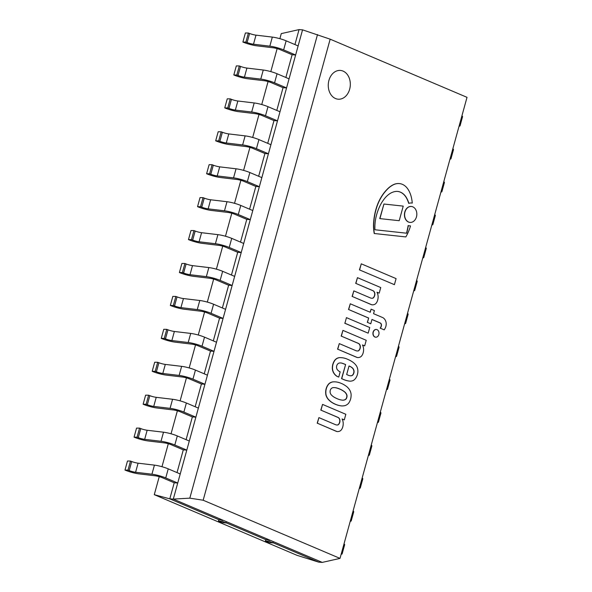 <?xml version="1.0" encoding="UTF-8"?>
<svg xmlns="http://www.w3.org/2000/svg" width="592" height="592" viewBox="0 0 592 592"><rect width="100%" height="100%" fill="white"/><g stroke="black" fill="none" stroke-linecap="round" stroke-linejoin="round"><path stroke-width="0.89" d="M340.015 558.389L467.014 97.332L330.166 39.176L302.556 29.852L173.301 499.1L189.817 498.153L203.167 500.225L340.015 558.389L322.24 562.4L173.301 499.1L322.24 562.4L318.733 562.148L272.912 542.679L318.733 562.148L297.021 555.333L154.275 494.668L169.793 498.849L173.301 499.1L302.556 29.852L299.049 29.6L294.927 44.563L299.049 29.6L281.274 33.611L279.875 38.687M154.275 494.668L159.241 476.649M161.979 466.711L168.306 443.726M171.044 433.788L177.378 410.796M180.116 400.865L186.443 377.874M189.181 367.935L195.515 344.951M198.253 335.013L204.588 312.021M207.318 302.09L213.653 279.098M216.391 269.16L222.725 246.168M225.463 236.238L231.79 213.246M234.528 203.308L240.863 180.323M243.601 170.385L249.928 147.393M252.666 137.462L259 114.471M261.738 104.532L268.072 81.548M270.803 71.61L277.137 48.618M169.793 498.849L218.818 519.687L169.793 498.849L174.218 482.776L177.733 483.028L180.227 473.955L168.239 468.857A10.9 1.783 15.4 0 0 154.431 465.127L138.091 463.181A5.454 0.895 -164.6 0 1 131.69 461.523L130.492 461.05L127.998 470.129L124.986 470.085L126.185 470.551A10.9 1.783 -164.6 0 0 138.987 473.866L155.326 475.813A5.454 0.895 15.4 0 1 162.23 477.677L174.218 482.776L169.793 498.849M225.937 522.714L265.793 539.652L225.937 522.714M177.023 472.594L183.291 449.853L186.798 450.105L189.299 441.025L177.304 435.934A10.9 1.783 15.4 0 0 163.503 432.204L147.164 430.258A5.454 0.895 -164.6 0 1 140.763 428.593L139.564 428.127L137.063 437.199L134.058 437.155L135.257 437.621A10.9 1.783 -164.6 0 0 148.052 440.944L164.391 442.89A5.454 0.895 15.4 0 1 171.295 444.755L183.291 449.853L177.023 472.594M186.095 439.664L192.356 416.923L195.871 417.175L198.372 408.103L186.376 403.004A10.9 1.783 15.4 0 0 172.568 399.274L156.229 397.328A5.454 0.895 -164.6 0 1 149.828 395.671L148.629 395.204L146.135 404.277L143.123 404.232L144.322 404.699A10.9 1.783 -164.6 0 0 157.124 408.021L173.463 409.967A5.454 0.895 15.4 0 1 180.368 411.832L192.356 416.923L186.095 439.664M195.168 406.741L201.428 384.001L204.936 384.252L207.437 375.18L195.441 370.081A10.9 1.783 15.4 0 0 181.64 366.352L165.301 364.406A5.454 0.895 -164.6 0 1 158.9 362.741L157.701 362.274L155.2 371.354L152.196 371.302L153.395 371.776A10.9 1.783 -164.6 0 0 166.189 375.091L182.528 377.037A5.454 0.895 15.4 0 1 189.433 378.902L201.428 384.001L195.168 406.741M204.233 373.818L210.5 351.078L214.008 351.322L216.509 342.25L204.514 337.151A10.9 1.783 15.4 0 0 190.705 333.422L174.366 331.476A5.454 0.895 -164.6 0 1 167.973 329.818L166.766 329.352L164.273 338.424L161.261 338.38L162.467 338.846A10.9 1.783 -164.6 0 0 175.262 342.169L191.601 344.115A5.454 0.895 15.4 0 1 198.505 345.98L210.5 351.078L204.233 373.818M213.305 340.888L219.565 318.148L223.073 318.4L225.574 309.327L213.579 304.229A10.9 1.783 15.4 0 0 199.778 300.499L183.439 298.553A5.454 0.895 -164.6 0 1 177.038 296.895L175.839 296.429L173.338 305.502L170.333 305.457L171.532 305.923A10.9 1.783 -164.6 0 0 184.334 309.239L200.673 311.192A5.454 0.895 15.4 0 1 207.57 313.05L219.565 318.148L213.305 340.888M222.37 307.966L228.638 285.226L232.145 285.477L234.647 276.397L222.651 271.306A10.9 1.783 15.4 0 0 208.843 267.577L192.504 265.63A5.454 0.895 -164.6 0 1 186.11 263.965L184.911 263.499L182.41 272.572L179.406 272.527L180.604 273.001A10.9 1.783 -164.6 0 0 193.399 276.316L209.738 278.262A5.454 0.895 15.4 0 1 216.642 280.127L228.638 285.226L222.37 307.966M231.442 275.036L237.703 252.303L241.218 252.547L243.712 243.475L231.724 238.376A10.9 1.783 15.4 0 0 217.915 234.647L201.576 232.7A5.454 0.895 -164.6 0 1 195.175 231.043L193.976 230.577L191.475 239.649L188.471 239.605L189.669 240.071A10.9 1.783 -164.6 0 0 202.471 243.393L218.811 245.34A5.454 0.895 15.4 0 1 225.715 247.204L237.703 252.303L231.442 275.036M240.507 242.113L246.775 219.373L250.283 219.625L252.784 210.552L240.789 205.454A10.9 1.783 15.4 0 0 226.988 201.724L210.641 199.778A5.454 0.895 -164.6 0 1 204.247 198.12L203.049 197.647L200.547 206.726L197.543 206.682L198.742 207.148A10.9 1.783 -164.6 0 0 211.536 210.463L227.876 212.41A5.454 0.895 15.4 0 1 234.78 214.274L246.775 219.373L240.507 242.113M249.58 209.191L255.84 186.45L259.355 186.702L261.849 177.622L249.861 172.531A10.9 1.783 15.4 0 0 236.053 168.801L219.713 166.855A5.454 0.895 -164.6 0 1 213.312 165.19L212.114 164.724L209.62 173.796L206.608 173.752L207.807 174.218A10.9 1.783 -164.6 0 0 220.609 177.541L236.948 179.487A5.454 0.895 15.4 0 1 243.852 181.352L255.84 186.45L249.58 209.191M258.652 176.261L264.913 153.52L268.42 153.772L270.921 144.7L258.926 139.601A10.9 1.783 15.4 0 0 245.125 135.871L228.786 133.925A5.454 0.895 -164.6 0 1 222.385 132.268L221.186 131.801L218.685 140.874L215.68 140.829L216.879 141.296A10.9 1.783 -164.6 0 0 229.674 144.618L246.013 146.564A5.454 0.895 15.4 0 1 252.917 148.429L264.913 153.52L258.652 176.261M267.717 143.338L273.978 120.598L277.493 120.849L279.994 111.777L267.998 106.678A10.9 1.783 15.4 0 0 254.19 102.949L237.851 101.003A5.454 0.895 -164.6 0 1 231.45 99.345L230.251 98.871L227.757 107.951L224.745 107.899L225.944 108.373A10.9 1.783 -164.6 0 0 238.746 111.688L255.085 113.634A5.454 0.895 15.4 0 1 261.99 115.499L273.978 120.598L267.717 143.338M276.79 110.415L283.05 87.675L286.558 87.919L289.059 78.847L277.063 73.748A10.9 1.783 15.4 0 0 263.262 70.026L246.923 68.073A5.454 0.895 -164.6 0 1 240.522 66.415L239.323 65.949L236.822 75.021L233.818 74.977L235.017 75.443A10.9 1.783 -164.6 0 0 247.811 78.766L264.15 80.712A5.454 0.895 15.4 0 1 271.055 82.577L283.05 87.675L276.79 110.415M285.855 77.485L292.122 54.745L295.63 54.997L298.131 45.924L286.136 40.826A10.9 1.783 15.4 0 0 272.327 37.096L255.988 35.15A5.454 0.895 -164.6 0 1 249.595 33.492L248.396 33.026L245.895 42.099L242.89 42.054L244.089 42.52A10.9 1.783 -164.6 0 0 256.884 45.836L273.223 47.789A5.454 0.895 15.4 0 1 280.127 49.654L292.122 54.745L285.855 77.485M343.071 71.092A14.423 11.019 -85.9 0 1 350.057 87.431A14.423 11.019 -85.9 0 1 338.269 99.204A14.423 11.019 -85.9 0 1 335.509 98.531A14.423 11.019 -85.9 0 1 328.523 82.199A14.423 11.019 -85.9 0 1 340.311 70.426A14.423 11.019 -85.9 0 1 343.071 71.092A14.423 11.019 94.1 0 0 340.311 70.426A14.423 11.019 94.1 0 0 328.301 84.027A14.423 11.019 94.1 0 0 338.269 99.204A14.423 11.019 94.1 0 0 350.057 87.431A14.423 11.019 94.1 0 0 343.071 71.092M203.167 500.225L330.166 39.176M189.817 498.153L317.512 34.551M341.517 552.928A10.9 1.783 15.4 0 1 342.154 553.816A10.9 1.783 15.4 0 1 341.155 554.26M344.019 543.856A10.9 1.783 15.4 0 1 344.655 544.744L342.154 553.816M124.986 470.085L127.487 461.005L130.492 461.05M177.733 483.028L165.738 477.929A10.9 1.783 -164.6 0 0 151.929 474.199L135.59 472.253A5.454 0.895 15.4 0 1 129.197 470.596L127.998 470.129M350.59 520.005A10.9 1.783 15.4 0 1 351.226 520.893A10.9 1.783 15.4 0 1 350.22 521.337M353.091 510.926A10.9 1.783 15.4 0 1 353.727 511.821L351.226 520.893M134.058 437.155L136.56 428.083L139.564 428.127M186.798 450.105L174.803 445.006A10.9 1.783 -164.6 0 0 161.002 441.277L144.663 439.331A5.454 0.895 15.4 0 1 138.262 437.666L137.063 437.199M359.662 487.075A10.9 1.783 15.4 0 1 360.291 487.971A10.9 1.783 15.4 0 1 359.292 488.407M362.156 478.003A10.9 1.783 15.4 0 1 362.792 478.898L360.291 487.971M143.123 404.232L145.625 395.16L148.629 395.204M195.871 417.175L183.875 412.076A10.9 1.783 -164.6 0 0 170.067 408.347L153.728 406.401A5.454 0.895 15.4 0 1 147.334 404.743L146.135 404.277M368.727 454.153A10.9 1.783 15.4 0 1 369.364 455.041A10.9 1.783 15.4 0 1 368.365 455.485M371.228 445.08A10.9 1.783 15.4 0 1 371.865 445.968L369.364 455.041M152.196 371.302L154.697 362.23L157.701 362.274M204.936 384.252L192.948 379.154A10.9 1.783 -164.6 0 0 179.139 375.424L162.8 373.478A5.454 0.895 15.4 0 1 156.399 371.82L155.2 371.354M377.8 421.23A10.9 1.783 15.4 0 1 378.429 422.118A10.9 1.783 15.4 0 1 377.43 422.562M380.293 412.15A10.9 1.783 15.4 0 1 380.93 413.046L378.429 422.118M161.261 338.38L163.762 329.307L166.766 329.352M214.008 351.322L202.013 346.231A10.9 1.783 -164.6 0 0 188.212 342.502L171.872 340.555A5.454 0.895 15.4 0 1 165.471 338.89L164.273 338.424M386.865 388.3A10.9 1.783 15.4 0 1 387.501 389.196A10.9 1.783 15.4 0 1 386.502 389.632M389.366 379.228A10.9 1.783 15.4 0 1 390.002 380.116L387.501 389.196M170.333 305.457L172.834 296.385L175.839 296.429M223.073 318.4L211.085 313.301A10.9 1.783 -164.6 0 0 197.277 309.572L180.937 307.625A5.454 0.895 15.4 0 1 174.536 305.968L173.338 305.502M395.937 355.378A10.9 1.783 15.4 0 1 396.573 356.266A10.9 1.783 15.4 0 1 395.567 356.71M398.438 346.305A10.9 1.783 15.4 0 1 399.067 347.193L396.573 356.266M179.406 272.527L181.899 263.455L184.911 263.499M232.145 285.477L220.15 280.379A10.9 1.783 -164.6 0 0 206.349 276.649L190.01 274.703A5.454 0.895 15.4 0 1 183.609 273.045L182.41 272.572M405.002 322.448A10.9 1.783 15.4 0 1 405.638 323.343A10.9 1.783 15.4 0 1 404.639 323.78M407.503 313.375A10.9 1.783 15.4 0 1 408.14 314.271L405.638 323.343M188.471 239.605L190.972 230.532L193.976 230.577M241.218 252.547L229.222 247.449A10.9 1.783 -164.6 0 0 215.414 243.726L199.075 241.773A5.454 0.895 15.4 0 1 192.674 240.115L191.475 239.649M414.074 289.525A10.9 1.783 15.4 0 1 414.711 290.42A10.9 1.783 15.4 0 1 413.704 290.857M416.576 280.453A10.9 1.783 15.4 0 1 417.205 281.341L414.711 290.42M197.543 206.682L200.037 197.602L203.049 197.647M250.283 219.625L238.287 214.526A10.9 1.783 -164.6 0 0 224.486 210.796L208.147 208.85A5.454 0.895 15.4 0 1 201.746 207.193L200.547 206.726M423.147 256.602A10.9 1.783 15.4 0 1 423.776 257.49A10.9 1.783 15.4 0 1 422.777 257.934M425.641 247.53A10.9 1.783 15.4 0 1 426.277 248.418L423.776 257.49M206.608 173.752L209.109 164.68L212.114 164.724M259.355 186.702L247.36 181.603A10.9 1.783 -164.6 0 0 233.551 177.874L217.212 175.928A5.454 0.895 15.4 0 1 210.819 174.263L209.62 173.796M432.212 223.672A10.9 1.783 15.4 0 1 432.848 224.568A10.9 1.783 15.4 0 1 431.849 225.004M434.713 214.6A10.9 1.783 15.4 0 1 435.349 215.495L432.848 224.568M215.68 140.829L218.182 131.757L221.186 131.801M268.42 153.772L256.432 148.673A10.9 1.783 -164.6 0 0 242.624 144.944L226.285 142.998A5.454 0.895 15.4 0 1 219.884 141.34L218.685 140.874M441.284 190.75A10.9 1.783 15.4 0 1 441.913 191.638A10.9 1.783 15.4 0 1 440.914 192.082M443.778 181.677A10.9 1.783 15.4 0 1 444.414 182.565L441.913 191.638M224.745 107.899L227.247 98.827L230.251 98.871M277.493 120.849L265.497 115.751A10.9 1.783 -164.6 0 0 251.689 112.021L235.35 110.075A5.454 0.895 15.4 0 1 228.956 108.417L227.757 107.951M450.349 157.827A10.9 1.783 15.4 0 1 450.986 158.715A10.9 1.783 15.4 0 1 449.987 159.159M452.85 148.747A10.9 1.783 15.4 0 1 453.487 149.643L450.986 158.715M233.818 74.977L236.319 65.904L239.323 65.949M286.558 87.919L274.57 82.828A10.9 1.783 -164.6 0 0 260.761 79.099L244.422 77.152A5.454 0.895 15.4 0 1 238.021 75.487L236.822 75.021M459.422 124.897A10.9 1.783 15.4 0 1 460.058 125.793A10.9 1.783 15.4 0 1 459.052 126.229M461.923 115.825A10.9 1.783 15.4 0 1 462.552 116.713L460.058 125.793M242.89 42.054L245.384 32.982L248.396 33.026M295.63 54.997L283.635 49.898A10.9 1.783 -164.6 0 0 269.834 46.169L253.494 44.222A5.454 0.895 15.4 0 1 247.093 42.565L245.895 42.099M225.885 522.899L222.377 522.647L218.455 520.982L221.97 521.234L225.885 522.899L226.248 521.604L222.326 519.939L221.97 521.234M218.455 520.982L218.818 519.687L222.326 519.939M272.86 542.864L269.353 542.612L265.431 540.947L268.946 541.199L272.86 542.864L273.223 541.569L269.301 539.897L268.946 541.199M265.431 540.947L265.793 539.652L269.301 539.897M342.058 418.944A8.244 6.297 -85.9 0 1 343.116 425.13A8.31 6.342 -85.9 0 1 341.806 429.156A5.676 4.336 -85.9 0 1 338.75 431.442A5.787 4.418 -85.9 0 1 337.492 431.583A5.787 4.418 -85.9 0 1 336.123 431.191L317.371 423.221L318.91 417.619L335.375 424.619A6.971 5.321 94.1 0 0 336.818 424.989A6.971 5.321 94.1 0 0 338.054 424.893A4.403 3.36 94.1 0 0 339.949 420.416A3.752 2.864 94.1 0 0 338.017 417.404L320.968 410.16L322.551 404.403L345.832 414.296L344.292 419.898L342.058 418.944M338.054 424.893L337.884 424.878A6.971 5.321 -85.9 0 1 336.73 424.982M339.949 420.416L339.771 420.401A4.403 3.36 -85.9 0 1 337.884 424.878M338.017 417.404L337.84 417.39A3.752 2.864 -85.9 0 1 339.771 420.401M320.968 410.16L337.84 417.39M322.551 404.403L320.797 410.145M344.292 419.898L342.102 419.025M336.123 431.191L335.945 431.183A5.787 4.418 94.1 0 0 337.314 431.575A5.787 4.418 94.1 0 0 337.403 431.575M317.371 423.221L335.945 431.183M318.91 417.619L317.194 423.213M376.971 292.204A8.244 6.297 -85.9 0 1 378.022 298.383A8.31 6.342 -85.9 0 1 376.712 302.416A5.676 4.336 -85.9 0 1 373.663 304.695A5.787 4.418 -85.9 0 1 372.405 304.843A5.787 4.418 -85.9 0 1 371.036 304.451L352.284 296.481L353.824 290.879L370.281 297.88A6.971 5.321 94.1 0 0 371.724 298.25A6.971 5.321 94.1 0 0 372.967 298.146A4.403 3.36 94.1 0 0 374.854 293.669A3.752 2.864 94.1 0 0 372.93 290.657L355.881 283.413L357.464 277.655L380.745 287.557L379.206 293.151L376.971 292.204M372.967 298.146L372.79 298.139A6.971 5.321 -85.9 0 1 371.643 298.242M374.854 293.669L374.684 293.662A4.403 3.36 -85.9 0 1 372.79 298.139M372.93 290.657L372.753 290.65A3.752 2.864 -85.9 0 1 374.684 293.662M355.881 283.413L372.753 290.65M357.464 277.655L355.703 283.405M379.206 293.151L377.015 292.285M371.036 304.451L370.858 304.436A5.787 4.418 94.1 0 0 372.227 304.828A5.787 4.418 94.1 0 0 372.316 304.836M352.284 296.481L370.858 304.436M353.824 290.879L352.107 296.466M377.067 329.663A3.87 2.96 -85.9 0 1 378.947 334.043A3.87 2.96 -85.9 0 1 375.779 337.203A3.87 2.96 -85.9 0 1 373.108 333.133A3.87 2.96 -85.9 0 1 376.334 329.485A3.87 2.96 -85.9 0 1 377.067 329.663M376.246 329.478A3.87 2.96 94.1 0 0 376.157 329.47A3.87 2.96 94.1 0 0 372.93 333.118A3.87 2.96 94.1 0 0 375.609 337.188A3.87 2.96 94.1 0 0 375.698 337.196M355.762 350.605A6.971 5.321 94.1 0 0 357.205 350.982A6.971 5.321 94.1 0 0 358.441 350.878A4.403 3.36 94.1 0 0 360.336 346.401A3.752 2.864 94.1 0 0 358.404 343.39L341.355 336.145L342.938 330.388L366.219 340.282L364.679 345.883L362.445 344.936A8.244 6.297 -85.9 0 1 363.503 351.115A8.31 6.342 -85.9 0 1 362.193 355.148A5.676 4.336 -85.9 0 1 359.137 357.427A5.787 4.418 -85.9 0 1 357.879 357.575A5.787 4.418 -85.9 0 1 356.51 357.176L337.758 349.213L339.297 343.612L355.762 350.605M356.51 357.176L356.332 357.168A5.787 4.418 94.1 0 0 357.701 357.561A5.787 4.418 94.1 0 0 357.79 357.568M337.758 349.213L356.332 357.168M339.297 343.612L337.581 349.199M358.441 350.878L358.271 350.864A6.971 5.321 -85.9 0 1 357.117 350.975M360.336 346.401L360.158 346.387A4.403 3.36 -85.9 0 1 358.271 350.864M358.404 343.39L358.227 343.375A3.752 2.864 -85.9 0 1 360.158 346.387M341.355 336.145L358.227 343.375M342.938 330.388L341.177 336.13M364.679 345.883L362.489 345.018M394.413 284.671L359.433 269.871L394.413 284.671L396.085 278.61L361.275 263.817L359.433 269.871M359.61 269.878L361.275 263.817M373.545 313.686L382.41 317.453A7.726 5.898 -85.9 0 1 385.54 320.694A7.23 5.52 -85.9 0 1 386.125 322.751A7.555 5.772 -85.9 0 1 385.829 326.577A10.745 8.207 -85.9 0 1 384.201 329.855L380.316 328.205A5.239 4.003 94.1 0 0 381.337 326.111A2.501 1.917 94.1 0 0 380.952 323.513A3.293 2.516 94.1 0 0 380.079 322.884L371.961 319.443L370.762 323.794L367.469 322.396L368.668 318.037L348.681 309.542L350.264 303.792L370.259 312.287L371.11 309.172L374.403 310.571L373.545 313.686M370.762 323.794L367.469 322.396M368.668 318.037L367.299 322.381M348.681 309.542L368.498 318.03M350.264 303.792L348.51 309.535M371.11 309.172L370.096 312.221M384.201 329.855L380.316 328.205M381.337 326.111L381.159 326.103A5.239 4.003 -85.9 0 1 380.145 328.19M380.952 323.513L380.782 323.498A2.501 1.917 -85.9 0 1 381.159 326.103M380.079 322.884L379.901 322.877A3.293 2.516 -85.9 0 1 380.782 323.498M371.946 319.495L379.901 322.877M344.736 323.225L368.017 333.118L344.914 323.232L346.453 317.638L344.914 323.232M346.453 317.638L369.734 327.531L368.194 333.126M351.589 361.342A20.905 15.969 -85.9 0 1 356.384 365.752A9.117 6.963 -85.9 0 1 357.879 372.005A11.13 8.503 -85.9 0 1 356.214 377.385A9.124 6.971 -85.9 0 1 353.468 380.39A11.455 8.747 -85.9 0 1 349.798 381.144A11.455 8.747 -85.9 0 1 349.458 381.115A37.844 28.904 -85.9 0 1 343.834 379.59L341.717 378.695L345.617 364.539A81.615 62.338 94.1 0 0 341.932 363.148A10.737 8.199 94.1 0 0 340.814 362.963A10.737 8.199 94.1 0 0 339.408 363.022A4.181 3.189 94.1 0 0 337.396 364.346A3.811 2.908 94.1 0 0 336.744 368.439A2.575 1.968 94.1 0 0 337.092 369.327A9.183 7.015 94.1 0 0 340.171 371.813L338.75 377.082L337.714 376.645A11.958 9.132 -85.9 0 1 333.244 371.791L332.919 370.925A9.472 7.237 -85.9 0 1 332.519 368.705A10.301 7.866 -85.9 0 1 333.385 363.162A11.352 8.673 -85.9 0 1 335.109 360.054A8.91 6.808 -85.9 0 1 337.314 358.293A24.968 19.07 -85.9 0 1 339.238 357.657A29.889 22.829 -85.9 0 1 341.406 357.679A29.889 22.829 -85.9 0 1 348.059 359.492A42.55 32.501 -85.9 0 1 351.589 361.342M346.668 374.544L348.436 375.291A9.398 7.178 94.1 0 0 350.346 375.779A9.398 7.178 94.1 0 0 351.33 375.757A3.493 2.664 94.1 0 0 352.758 375.047A4.595 3.515 94.1 0 0 353.935 372.694A3.478 2.657 94.1 0 0 353.801 370.104A5.18 3.959 94.1 0 0 351.996 367.602A14.289 10.915 94.1 0 0 349.028 365.989L346.668 374.544M353.935 372.694L353.757 372.679A4.595 3.515 -85.9 0 1 352.588 375.032A3.493 2.664 -85.9 0 1 351.152 375.75A9.398 7.178 -85.9 0 1 350.257 375.772M353.801 370.104L353.631 370.089A3.478 2.657 -85.9 0 1 353.757 372.679M351.996 367.602L351.826 367.588A5.18 3.959 -85.9 0 1 353.631 370.089M349.014 366.034A14.289 10.915 -85.9 0 1 351.826 367.588M338.75 377.082L337.714 376.645M333.244 371.791L333.067 371.776A11.958 9.132 94.1 0 0 337.536 376.63M332.919 370.925L333.067 371.776M332.519 368.705L332.341 368.69A9.472 7.237 94.1 0 0 332.741 370.918M335.109 360.054L334.931 360.04A11.352 8.673 94.1 0 0 333.215 363.155A10.301 7.866 94.1 0 0 332.341 368.69M337.314 358.293L337.137 358.278A8.91 6.808 94.1 0 0 334.931 360.04M339.238 357.657L339.061 357.649A24.968 19.07 94.1 0 0 337.137 358.278M341.318 357.672A29.889 22.829 94.1 0 0 341.236 357.664A29.889 22.829 94.1 0 0 339.061 357.649M341.717 378.695L343.663 379.583A37.844 28.904 94.1 0 0 349.28 381.1A11.455 8.747 94.1 0 0 349.62 381.137A11.455 8.747 94.1 0 0 349.709 381.137M345.617 364.539L341.547 378.68M341.932 363.148L341.754 363.133A81.615 62.338 -85.9 0 1 345.439 364.524M340.726 362.963A10.737 8.199 -85.9 0 1 341.754 363.133M335.435 381.877A26.707 20.402 94.1 0 0 335.353 381.87A26.707 20.402 94.1 0 0 332.645 381.914A12.254 9.361 94.1 0 0 329.204 383.431L329.034 383.579A10.811 8.258 94.1 0 0 326.14 388.692A10.811 8.258 94.1 0 0 325.911 394.938L325.963 395.182A12.254 9.361 94.1 0 0 327.938 399.001A26.707 20.402 94.1 0 0 330.669 401.591A31.258 23.872 94.1 0 0 335.146 404.181A33.307 25.441 94.1 0 0 338.395 405.335A43.179 32.982 94.1 0 0 341.369 405.905L341.547 405.92A43.179 32.982 -85.9 0 1 338.572 405.35A33.307 25.441 -85.9 0 1 335.324 404.188A31.258 23.872 -85.9 0 1 330.839 401.605A26.707 20.402 -85.9 0 1 328.109 399.008A12.254 9.361 -85.9 0 1 326.14 395.197L325.911 394.938M334.665 387.634A18.004 13.749 -85.9 0 1 335.753 387.775A34.07 26.018 -85.9 0 1 338.424 388.567A37.333 28.512 -85.9 0 1 342.502 390.468A26.832 20.491 -85.9 0 1 344.936 392.244A8.806 6.727 -85.9 0 1 346.216 393.909L346.527 394.546A3.034 2.316 -85.9 0 1 346.823 396.477A2.886 2.205 -85.9 0 1 346.638 397.402A2.886 2.205 -85.9 0 1 346.327 398.275A3.034 2.316 -85.9 0 1 345.143 399.578L344.581 399.844A8.806 6.727 -85.9 0 1 342.753 400.185M346.505 398.283A2.886 2.205 94.1 0 0 346.808 397.417A2.886 2.205 94.1 0 0 347.001 396.492A3.034 2.316 94.1 0 0 346.705 394.553L346.394 393.917A8.806 6.727 94.1 0 0 345.114 392.259A26.832 20.491 94.1 0 0 342.672 390.483A37.333 28.512 94.1 0 0 338.602 388.574A34.07 26.018 94.1 0 0 335.93 387.79A18.004 13.749 94.1 0 0 334.746 387.634A18.004 13.749 94.1 0 0 332.8 387.679A5.883 4.499 94.1 0 0 331.246 388.581A4.825 3.685 94.1 0 0 330.225 390.365A4.825 3.685 94.1 0 0 330.151 392.555A5.883 4.499 94.1 0 0 330.935 394.45A18.004 13.749 94.1 0 0 333.466 396.744A34.07 26.018 94.1 0 0 335.967 398.157A37.333 28.512 94.1 0 0 340.126 399.748A26.832 20.491 94.1 0 0 342.879 400.192A26.832 20.491 94.1 0 0 342.923 400.192A8.806 6.727 94.1 0 0 344.759 399.859L345.321 399.593A3.034 2.316 94.1 0 0 346.505 398.283L346.327 398.275M326.081 394.945A10.811 8.258 -85.9 0 1 326.318 388.7A10.811 8.258 -85.9 0 1 329.211 383.594L329.381 383.438A12.254 9.361 -85.9 0 1 332.815 381.921A26.707 20.402 -85.9 0 1 335.523 381.884A26.707 20.402 -85.9 0 1 336.256 381.951A31.258 23.872 -85.9 0 1 341.073 383.32A33.307 25.441 -85.9 0 1 344.211 384.874A43.179 32.982 -85.9 0 1 346.845 386.687A19.876 15.185 -85.9 0 1 349.132 389.181A10.397 7.94 -85.9 0 1 350.627 392.119A7.578 5.787 -85.9 0 1 351.108 394.524A12.114 9.25 -85.9 0 1 350.612 399.03A12.114 9.25 -85.9 0 1 348.784 402.967A7.578 5.787 -85.9 0 1 347.215 404.499A10.397 7.94 -85.9 0 1 344.581 405.69A19.876 15.185 -85.9 0 1 341.547 405.92M404.98 212.003A7.985 6.098 -85.9 0 1 411.292 206.475A7.985 6.098 -85.9 0 1 416.805 214.874A7.985 6.098 -85.9 0 1 410.152 222.407A7.985 6.098 -85.9 0 1 404.98 212.003M411.203 206.467A7.985 6.098 94.1 0 0 411.114 206.46A7.985 6.098 94.1 0 0 404.802 211.988A7.985 6.098 94.1 0 0 409.982 222.392A7.985 6.098 94.1 0 0 410.071 222.4M379.923 218.611L383.942 204.025L403.226 206.12L399.208 220.698L379.746 218.596L399.208 220.698M383.942 204.025L379.746 218.596M408.317 225.582A11.477 8.762 94.1 0 0 409.908 225.885A11.477 8.762 94.1 0 0 410.53 225.9A42.039 32.109 -85.9 0 1 405.838 236.926L374.388 233.514A36.075 27.558 -85.9 0 1 373.7 224.501A49.284 37.644 -85.9 0 1 378.236 203.197A43.519 33.241 -85.9 0 1 381.796 196.344A41.751 31.887 -85.9 0 1 387.05 189.595A28.69 21.911 -85.9 0 1 393.932 184.504A18.182 13.882 -85.9 0 1 399.171 183.579A18.182 13.882 -85.9 0 1 401.176 183.912A17.005 12.987 -85.9 0 1 407.281 188.256A22.363 17.079 -85.9 0 1 410.826 195.367A30.333 23.169 -85.9 0 1 412.269 203.086A11.477 8.762 94.1 0 0 411.536 202.997A11.477 8.762 94.1 0 0 408.872 203.337L408.695 203.33A25.138 19.203 -85.9 0 0 405.994 197.203L406.171 197.217A16.857 12.876 94.1 0 0 401.147 192.474A15.843 12.099 94.1 0 0 397.432 191.416A15.843 12.099 94.1 0 0 395.604 191.468A21.12 16.132 94.1 0 0 389.085 194.183A27.247 20.809 94.1 0 0 383.646 199.756A34.847 26.61 94.1 0 0 379.583 206.645A43.253 33.034 94.1 0 0 376.438 215.436A35.416 27.047 94.1 0 0 374.899 226.151A28.401 21.697 94.1 0 0 374.943 229.763L406.697 233.211A76.871 58.712 94.1 0 0 408.317 225.582L408.147 225.567A76.871 58.712 -85.9 0 1 406.526 233.189M408.872 203.337A25.138 19.203 94.1 0 0 406.171 197.217M397.343 191.408A15.843 12.099 -85.9 0 1 400.976 192.459A16.857 12.876 -85.9 0 1 405.994 197.203M410.53 225.9L410.352 225.892A11.477 8.762 -85.9 0 1 409.819 225.878M399.082 183.572A18.182 13.882 94.1 0 0 398.993 183.564A18.182 13.882 94.1 0 0 393.754 184.497A28.69 21.911 94.1 0 0 386.879 189.581A41.751 31.887 94.1 0 0 381.618 196.337A43.519 33.241 94.1 0 0 378.066 203.189A49.284 37.644 94.1 0 0 373.522 224.486A36.075 27.558 94.1 0 0 374.218 233.5L405.838 236.926M411.447 202.989A11.477 8.762 -85.9 0 1 412.091 203.078L412.269 203.086M165.738 477.929L168.239 468.857M151.929 474.199L154.431 465.127M135.59 472.253L138.091 463.181M129.197 470.596L131.69 461.523M174.803 445.006L177.304 435.934M161.002 441.277L163.503 432.204M144.663 439.331L147.164 430.258M138.262 437.666L140.763 428.593M183.875 412.076L186.376 403.004M170.067 408.347L172.568 399.274M153.728 406.401L156.229 397.328M147.334 404.743L149.828 395.671M192.948 379.154L195.441 370.081M179.139 375.424L181.64 366.352M162.8 373.478L165.301 364.406M156.399 371.82L158.9 362.741M202.013 346.231L204.514 337.151M188.212 342.502L190.705 333.422M171.872 340.555L174.366 331.476M165.471 338.89L167.973 329.818M211.085 313.301L213.579 304.229M197.277 309.572L199.778 300.499M180.937 307.625L183.439 298.553M174.536 305.968L177.038 296.895M220.15 280.379L222.651 271.306M206.349 276.649L208.843 267.577M190.01 274.703L192.504 265.63M183.609 273.045L186.11 263.965M229.222 247.449L231.724 238.376M215.414 243.726L217.915 234.647M199.075 241.773L201.576 232.7M192.674 240.115L195.175 231.043M238.287 214.526L240.789 205.454M224.486 210.796L226.988 201.724M208.147 208.85L210.641 199.778M201.746 207.193L204.247 198.12M247.36 181.603L249.861 172.531M233.551 177.874L236.053 168.801M217.212 175.928L219.713 166.855M210.819 174.263L213.312 165.19M256.432 148.673L258.926 139.601M242.624 144.944L245.125 135.871M226.285 142.998L228.786 133.925M219.884 141.34L222.385 132.268M265.497 115.751L267.998 106.678M251.689 112.021L254.19 102.949M235.35 110.075L237.851 101.003M228.956 108.417L231.45 99.345M274.57 82.828L277.063 73.748M260.761 79.099L263.262 70.026M244.422 77.152L246.923 68.073M238.021 75.487L240.522 66.415M283.635 49.898L286.136 40.826M269.834 46.169L272.327 37.096M253.494 44.222L255.988 35.15M247.093 42.565L249.595 33.492"/></g></svg>
